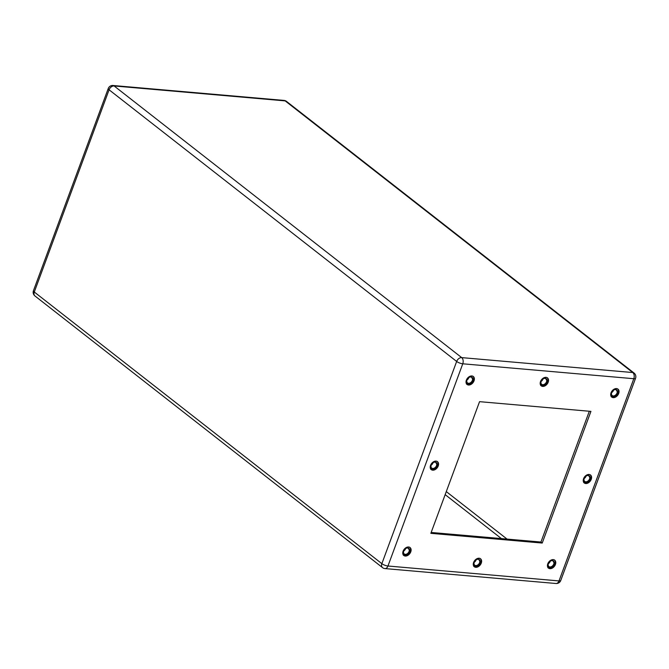 <?xml version="1.0" encoding="UTF-8"?>
<svg xmlns="http://www.w3.org/2000/svg" width="669" height="669" viewBox="0 0 669 669"><rect width="100%" height="100%" fill="white"/><g stroke="black" fill="none" stroke-linecap="round" stroke-linejoin="round"><path stroke-width="1" d="M405.623 548.597A3.521 2.467 -52 0 1 405.238 549.425A3.705 2.592 -52 0 1 404.427 550.462M405.238 549.425A3.521 2.467 -52 0 1 404.436 550.453A3.521 2.467 -52 0 1 403.725 551.03M407.647 547.05L410.072 551.565A4.683 3.286 -52 0 1 406.3 555.295A4.683 3.286 -52 0 1 402.822 553.756M404.921 549.157A3.521 2.467 -52 0 1 407.588 548.02A3.521 2.467 -52 0 1 408.592 548.396A3.521 2.467 -52 0 1 408.366 552.694A3.521 2.467 -52 0 1 404.252 553.957A3.521 2.467 -52 0 1 404.101 550.211M407.747 547.936A3.705 2.592 -52 0 1 409.219 551.766A3.705 2.592 -52 0 1 404.862 554.484A3.705 2.592 -52 0 1 404.093 550.227A3.705 2.592 -52 0 1 404.937 549.149A3.705 2.592 -52 0 1 407.747 547.936M476.136 559.836A3.521 2.467 -52 0 1 475.751 560.664A3.705 2.592 -52 0 1 474.931 561.709A3.521 2.467 -52 0 1 474.237 562.269M475.751 560.664A3.521 2.467 -52 0 1 474.948 561.692M478.159 558.297L480.585 562.805A4.683 3.286 -52 0 1 476.813 566.543A4.683 3.286 -52 0 1 473.326 565.004M475.433 560.405A3.521 2.467 -52 0 1 478.101 559.267A3.521 2.467 -52 0 1 479.104 559.644A3.521 2.467 -52 0 1 478.879 563.942A3.521 2.467 -52 0 1 474.764 565.196A3.521 2.467 -52 0 1 474.614 561.458A3.705 2.592 -52 0 1 475.45 560.388A3.705 2.592 -52 0 1 478.26 559.184A3.705 2.592 -52 0 1 479.732 563.005A3.705 2.592 -52 0 1 475.375 565.731A3.705 2.592 -52 0 1 474.605 561.467M433.086 462.714A3.521 2.467 -52 0 1 432.701 463.542A3.705 2.592 -52 0 1 431.881 464.579A3.521 2.467 -52 0 1 431.179 465.147M432.701 463.542A3.521 2.467 -52 0 1 431.898 464.57M435.101 461.167L437.534 465.683A4.683 3.286 -52 0 1 433.763 469.421A4.683 3.286 -52 0 1 430.276 467.882M435.051 462.137A3.521 2.467 -52 0 1 436.054 462.522A3.521 2.467 -52 0 1 435.828 466.82A3.521 2.467 -52 0 1 431.714 468.074A3.521 2.467 -52 0 1 431.564 464.328A3.705 2.592 -52 0 1 432.391 463.266A3.521 2.467 -52 0 1 435.051 462.137M432.391 463.266A3.705 2.592 -52 0 1 435.21 462.062A3.705 2.592 -52 0 1 436.681 465.883A3.705 2.592 -52 0 1 432.325 468.609A3.705 2.592 -52 0 1 431.555 464.345M468.509 378.378A3.705 2.592 -52 0 1 467.69 379.432M468.894 377.559A3.521 2.467 -52 0 1 468.501 378.395A3.521 2.467 -52 0 1 467.698 379.423A3.521 2.467 -52 0 1 466.987 379.992M470.909 376.02L473.334 380.536A4.683 3.286 -52 0 1 469.571 384.265A4.683 3.286 -52 0 1 466.084 382.727M468.191 378.127A3.521 2.467 -52 0 1 470.859 376.99A3.521 2.467 -52 0 1 471.862 377.366A3.521 2.467 -52 0 1 471.637 381.664A3.521 2.467 -52 0 1 467.522 382.919A3.521 2.467 -52 0 1 467.363 379.181M471.018 376.906A3.705 2.592 -52 0 1 472.481 380.736A3.705 2.592 -52 0 1 468.124 383.454A3.705 2.592 -52 0 1 467.355 379.189A3.705 2.592 -52 0 1 468.2 378.11A3.705 2.592 -52 0 1 471.018 376.906M585.726 476.88A3.705 2.592 -52 0 1 584.898 477.934A3.521 2.467 -52 0 1 584.204 478.494M586.103 476.06A3.521 2.467 -52 0 1 585.718 476.897A3.521 2.467 -52 0 1 584.915 477.925M588.126 474.522L590.551 479.037A4.683 3.286 -52 0 1 586.78 482.767A4.683 3.286 -52 0 1 583.301 481.228M585.417 476.612A3.705 2.592 -52 0 1 588.227 475.408A3.705 2.592 -52 0 1 589.698 479.238A3.705 2.592 -52 0 1 585.342 481.956A3.705 2.592 -52 0 1 584.572 477.691A3.705 2.592 -52 0 1 585.417 476.612A3.521 2.467 -52 0 1 588.068 475.492A3.521 2.467 -52 0 1 589.071 475.868A3.521 2.467 -52 0 1 588.845 480.166A3.521 2.467 -52 0 1 584.731 481.421A3.521 2.467 -52 0 1 584.581 477.683M550.294 561.216A3.521 2.467 -52 0 1 549.91 562.044A3.705 2.592 -52 0 1 549.098 563.081M549.91 562.044A3.521 2.467 -52 0 1 549.107 563.072A3.521 2.467 -52 0 1 548.396 563.649M552.318 559.669L554.743 564.184A4.683 3.286 -52 0 1 550.972 567.914A4.683 3.286 -52 0 1 547.493 566.384M549.592 561.776A3.521 2.467 -52 0 1 552.26 560.639A3.521 2.467 -52 0 1 553.263 561.023A3.521 2.467 -52 0 1 553.037 565.322A3.521 2.467 -52 0 1 548.923 566.576A3.521 2.467 -52 0 1 548.772 562.83M552.418 560.563A3.705 2.592 -52 0 1 553.89 564.385A3.705 2.592 -52 0 1 549.533 567.111A3.705 2.592 -52 0 1 548.764 562.846A3.705 2.592 -52 0 1 549.609 561.768A3.705 2.592 -52 0 1 552.418 560.563M542.676 379.758A3.705 2.592 -52 0 1 541.848 380.812M543.052 378.938A3.521 2.467 -52 0 1 542.668 379.766A3.521 2.467 -52 0 1 541.865 380.795A3.521 2.467 -52 0 1 541.146 381.372M545.076 377.4L547.501 381.907A4.683 3.286 -52 0 1 543.73 385.645A4.683 3.286 -52 0 1 540.243 384.106M542.367 379.49A3.705 2.592 -52 0 1 545.176 378.286A3.705 2.592 -52 0 1 546.648 382.108A3.705 2.592 -52 0 1 542.291 384.834A3.705 2.592 -52 0 1 541.522 380.569A3.705 2.592 -52 0 1 542.367 379.49A3.521 2.467 -52 0 1 545.018 378.361A3.521 2.467 -52 0 1 546.021 378.746A3.521 2.467 -52 0 1 545.795 383.044A3.521 2.467 -52 0 1 541.681 384.299A3.521 2.467 -52 0 1 541.53 380.552M613.189 390.997A3.705 2.592 -52 0 1 612.361 392.051M613.565 390.186A3.521 2.467 -52 0 1 613.18 391.014A3.521 2.467 -52 0 1 612.369 392.042A3.521 2.467 -52 0 1 611.658 392.619M615.58 388.639L618.014 393.155A4.683 3.286 -52 0 1 614.242 396.884A4.683 3.286 -52 0 1 610.755 395.346M612.863 390.746A3.521 2.467 -52 0 1 615.53 389.609A3.521 2.467 -52 0 1 616.534 389.994A3.521 2.467 -52 0 1 616.308 394.292A3.521 2.467 -52 0 1 612.194 395.546A3.521 2.467 -52 0 1 612.035 391.8M615.689 389.525A3.705 2.592 -52 0 1 617.161 393.355A3.705 2.592 -52 0 1 612.804 396.081A3.705 2.592 -52 0 1 612.026 391.817A3.705 2.592 -52 0 1 612.871 390.738A3.705 2.592 -52 0 1 615.689 389.525M471.871 375.97A5.051 3.537 128 0 0 466.811 379.206A5.051 3.537 128 0 0 467.087 384.474A5.051 3.537 128 0 0 472.991 382.676A5.051 3.537 128 0 0 473.309 376.513A5.051 3.537 128 0 0 471.871 375.97M546.038 377.341A5.051 3.537 128 0 0 540.97 380.586A5.051 3.537 128 0 0 541.246 385.854A5.051 3.537 128 0 0 547.15 384.048A5.051 3.537 128 0 0 547.468 377.893A5.051 3.537 128 0 0 546.038 377.341M589.088 474.472A5.051 3.537 128 0 0 584.029 477.708A5.051 3.537 128 0 0 584.296 482.976A5.051 3.537 128 0 0 590.2 481.178A5.051 3.537 128 0 0 590.518 475.015A5.051 3.537 128 0 0 589.088 474.472M553.28 559.619A5.051 3.537 128 0 0 548.22 562.863A5.051 3.537 128 0 0 548.496 568.123A5.051 3.537 128 0 0 554.392 566.325A5.051 3.537 128 0 0 554.718 560.17A5.051 3.537 128 0 0 553.28 559.619M479.121 558.247A5.051 3.537 128 0 0 474.062 561.483A5.051 3.537 128 0 0 474.329 566.752A5.051 3.537 128 0 0 480.233 564.954A5.051 3.537 128 0 0 480.551 558.791A5.051 3.537 128 0 0 479.121 558.247M408.608 546.999A5.051 3.537 128 0 0 403.549 550.236A5.051 3.537 128 0 0 403.825 555.504A5.051 3.537 128 0 0 409.721 553.706A5.051 3.537 128 0 0 410.047 547.543A5.051 3.537 128 0 0 408.608 546.999M616.542 388.589A5.051 3.537 128 0 0 611.483 391.825A5.051 3.537 128 0 0 611.759 397.093A5.051 3.537 128 0 0 617.663 395.295A5.051 3.537 128 0 0 617.98 389.132A5.051 3.537 128 0 0 616.542 388.589M436.063 461.117A5.051 3.537 128 0 0 431.003 464.361A5.051 3.537 128 0 0 431.279 469.621A5.051 3.537 128 0 0 437.183 467.823A5.051 3.537 128 0 0 437.501 461.669A5.051 3.537 128 0 0 436.063 461.117M479.556 401.668L590.928 411.385L542.225 543.052L430.844 533.335L479.556 401.668M542.225 543.052L540.937 542.049L431.171 532.465M589.322 411.243L540.937 542.049M114.123 85.958L461.694 357.614L632.749 372.541L285.17 100.885L114.123 85.958A4.624 3.002 -85 0 0 112.994 85.498A4.624 4.624 0 0 0 108.253 88.5A4.624 1.371 20.3 0 0 109.08 89.797L34.286 292.01L381.857 563.666L456.659 361.452L109.08 89.797A4.624 3.245 128 0 1 114.123 85.958M635.55 378.286A4.624 4.624 0 0 0 634.061 373.043A4.624 3.245 128 0 0 632.749 372.541A4.624 3.002 -85 0 1 633.811 378.713L462.764 363.794L387.961 566.007L559.008 580.926L633.811 378.713A4.624 1.371 20.3 0 0 635.55 378.286L560.747 580.5A4.624 1.371 -159.7 0 1 559.008 580.926A4.624 3.002 -85 0 1 556.006 583.502A4.624 4.624 0 0 0 560.747 580.5M634.061 373.043L286.483 101.387A4.624 3.245 128 0 0 285.17 100.885A4.624 3.002 -85 0 0 284.041 100.417L112.994 85.498M34.286 292.01A4.624 1.371 -159.7 0 1 33.45 290.714A4.624 4.624 0 0 0 34.939 295.957A4.624 3.245 128 0 1 34.286 292.01M461.694 357.614A4.624 3.245 128 0 0 456.659 361.452A4.624 1.371 -159.7 0 0 462.764 363.794A4.624 3.002 -85 0 0 461.694 357.614M556.006 583.502L384.959 568.583A4.624 3.002 -85 0 0 387.961 566.007A4.624 1.371 20.3 0 1 381.857 563.666A4.624 3.245 128 0 0 382.517 567.613L34.939 295.957M445.161 494.642L501.399 538.595M507.052 539.089L446.29 491.598M409.428 547.133C413.308 549.793 406.744 558.189 403.223 555.069M479.941 558.372C483.821 561.04 477.256 569.436 473.736 566.309M436.882 461.25C440.771 463.918 434.206 472.314 430.685 469.186M472.69 376.103C476.579 378.763 470.014 387.159 466.485 384.039M589.907 474.605C593.788 477.265 587.223 485.661 583.702 482.541M554.099 559.752C557.979 562.42 551.415 570.816 547.894 567.688M546.849 377.475C550.738 380.143 544.173 388.538 540.652 385.411M617.362 388.722C621.25 391.39 614.686 399.786 611.157 396.658M286.483 101.387A4.624 4.624 0 0 0 284.041 100.417M108.253 88.5L33.45 290.714M382.517 567.613A4.624 4.624 0 0 0 384.959 568.583"/></g></svg>
